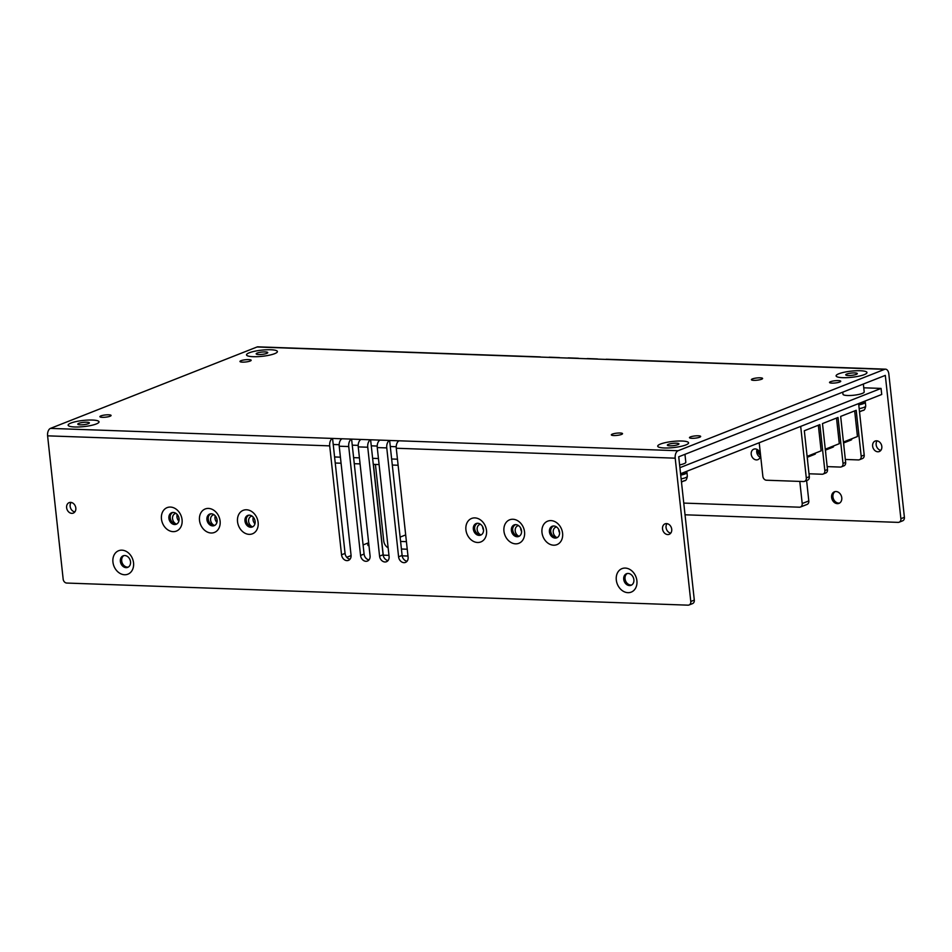 <?xml version="1.0" encoding="UTF-8"?>
<svg xmlns="http://www.w3.org/2000/svg" width="952" height="952" viewBox="0 0 952 952"><rect width="100%" height="100%" fill="white"/><g stroke="black" fill="none" stroke-linecap="round" stroke-linejoin="round"><path stroke-width="1.43" d="M540.891 357.095A6.212 3.582 92 0 0 540.022 356.881A6.212 3.582 92 0 0 539.141 357.036L884.646 369.328L678.074 450.736L389.63 440.467L402.113 555.421A5.819 4.617 -111.5 0 0 407.051 561.228M380.122 440.122L389.63 440.467A6.212 3.582 -88 0 0 386.762 447.904L377.254 447.571A6.212 3.582 -88 0 1 380.122 440.122L370.614 439.788L383.097 554.754A5.819 4.617 -111.5 0 0 388.035 560.549M361.105 439.455L370.614 439.788A6.212 3.582 -88 0 0 367.746 447.226L358.238 446.893A6.212 3.582 -88 0 1 361.105 439.455L351.597 439.11L364.08 554.076A5.819 4.617 -111.5 0 0 369.019 559.871M342.077 438.777L351.597 439.11A6.212 3.582 -88 0 0 348.729 446.547L339.221 446.214A6.212 3.582 -88 0 1 342.077 438.777L332.569 438.432L345.064 553.398A5.819 4.617 -111.5 0 0 350.003 559.193M50.468 428.388L332.569 438.432A6.212 3.582 -88 0 0 329.701 445.869L47.6 435.837A6.212 3.582 -88 0 1 50.468 428.388L257.04 346.992L539.141 357.036M108.695 414.81A5.629 1.119 173.8 0 1 111.086 415.453A5.629 1.119 173.8 0 1 108.147 416.786A5.629 1.119 173.8 0 1 102.304 417.321A5.629 1.119 173.8 0 1 99.9 416.667A5.629 1.119 173.8 0 1 102.852 415.346A5.629 1.119 173.8 0 1 108.695 414.81M248.758 359.618A5.629 1.119 173.8 0 1 251.161 360.261A5.629 1.119 173.8 0 1 248.21 361.593A5.629 1.119 173.8 0 1 242.367 362.129A5.629 1.119 173.8 0 1 239.963 361.486A5.629 1.119 173.8 0 1 242.915 360.153A5.629 1.119 173.8 0 1 248.758 359.618M620.133 433.005A5.629 1.119 173.8 0 1 622.525 433.66A5.629 1.119 173.8 0 1 619.585 434.981A5.629 1.119 173.8 0 1 613.742 435.528A5.629 1.119 173.8 0 1 611.339 434.874A5.629 1.119 173.8 0 1 614.29 433.553A5.629 1.119 173.8 0 1 620.133 433.005M760.196 377.813A5.629 1.119 173.8 0 1 762.6 378.468A5.629 1.119 173.8 0 1 759.648 379.788A5.629 1.119 173.8 0 1 753.806 380.336A5.629 1.119 173.8 0 1 751.402 379.681A5.629 1.119 173.8 0 1 754.353 378.36A5.629 1.119 173.8 0 1 760.196 377.813M698.268 435.79A5.629 1.119 173.8 0 1 700.66 436.444A5.629 1.119 173.8 0 1 697.721 437.765A5.629 1.119 173.8 0 1 691.878 438.313A5.629 1.119 173.8 0 1 689.474 437.658A5.629 1.119 173.8 0 1 692.425 436.337A5.629 1.119 173.8 0 1 698.268 435.79M838.331 380.598A5.629 1.119 173.8 0 1 840.735 381.252A5.629 1.119 173.8 0 1 837.784 382.573A5.629 1.119 173.8 0 1 831.941 383.12A5.629 1.119 173.8 0 1 829.537 382.466A5.629 1.119 173.8 0 1 832.488 381.145A5.629 1.119 173.8 0 1 838.331 380.598M86.882 422.212A5.819 1.154 173.8 0 1 89.369 422.89A5.819 1.154 173.8 0 1 86.323 424.259A5.819 1.154 173.8 0 1 80.277 424.818A5.819 1.154 173.8 0 1 77.79 424.14A5.819 1.154 173.8 0 1 80.837 422.771A5.819 1.154 173.8 0 1 86.882 422.212A5.819 1.154 173.8 0 1 89.369 422.89A5.819 1.154 173.8 0 1 86.323 424.259A5.819 1.154 173.8 0 1 80.277 424.818A5.819 1.154 -6.2 0 1 77.79 424.14A5.819 1.154 -6.2 0 1 80.837 422.771A5.819 1.154 -6.2 0 1 86.882 422.212M265.263 351.919A5.819 1.154 173.8 0 1 267.75 352.597A5.819 1.154 173.8 0 1 264.704 353.965A5.819 1.154 173.8 0 1 258.658 354.525A5.819 1.154 173.8 0 1 256.171 353.858A5.819 1.154 173.8 0 1 259.23 352.478A5.819 1.154 173.8 0 1 265.263 351.919A5.819 1.154 173.8 0 1 267.75 352.597A5.819 1.154 173.8 0 1 264.704 353.965A5.819 1.154 173.8 0 1 258.658 354.525A5.819 1.154 -6.2 0 1 256.171 353.858A5.819 1.154 -6.2 0 1 259.23 352.478A5.819 1.154 -6.2 0 1 265.263 351.919M676.456 443.204A5.819 1.154 173.8 0 1 678.943 443.87A5.819 1.154 173.8 0 1 675.884 445.238A5.819 1.154 173.8 0 1 669.851 445.81A5.819 1.154 173.8 0 1 667.364 445.131A5.819 1.154 173.8 0 1 670.41 443.763A5.819 1.154 173.8 0 1 676.456 443.204A5.819 1.154 173.8 0 1 678.943 443.87A5.819 1.154 173.8 0 1 675.884 445.238A5.819 1.154 173.8 0 1 669.851 445.81A5.819 1.154 -6.2 0 1 667.364 445.131A5.819 1.154 -6.2 0 1 670.41 443.763A5.819 1.154 -6.2 0 1 676.456 443.204M854.837 372.91A5.819 1.154 173.8 0 1 857.324 373.577A5.819 1.154 173.8 0 1 854.277 374.957A5.819 1.154 173.8 0 1 848.232 375.516A5.819 1.154 173.8 0 1 845.745 374.838A5.819 1.154 173.8 0 1 848.803 373.47A5.819 1.154 173.8 0 1 854.837 372.91A5.819 1.154 173.8 0 1 857.324 373.577A5.819 1.154 173.8 0 1 854.277 374.957A5.819 1.154 173.8 0 1 848.232 375.516A5.819 1.154 -6.2 0 1 845.745 374.838A5.819 1.154 -6.2 0 1 848.803 373.47A5.819 1.154 -6.2 0 1 854.837 372.91M540.022 356.881L257.921 346.837A6.212 3.582 92 0 0 257.04 346.992M559.907 357.773A6.212 3.582 92 0 0 559.038 357.559A6.212 3.582 92 0 0 558.169 357.714M559.038 357.559L549.53 357.214A6.212 3.582 92 0 0 548.661 357.369M578.923 358.452A6.212 3.582 92 0 0 578.066 358.238A6.212 3.582 92 0 0 577.186 358.392M578.066 358.238L568.558 357.892A6.212 3.582 92 0 0 567.678 358.047M597.951 359.13A6.212 3.582 92 0 0 597.082 358.916A6.212 3.582 92 0 0 596.202 359.071M597.082 358.916L587.574 358.571A6.212 3.582 92 0 0 586.694 358.725M685.035 514.794L898.117 522.374A3.879 3.082 -111.5 0 0 899.128 522.208A3.879 3.082 -111.5 0 0 900.878 518.709L904.4 517.317L888.835 373.993A6.212 3.582 92 0 0 885.527 369.174A6.212 3.582 92 0 0 884.646 369.328M885.527 369.174L606.591 359.249A6.212 3.582 92 0 0 605.71 359.404M904.4 517.317A3.879 3.082 68.5 0 1 902.651 520.815L899.128 522.208M880.85 450.344A5.629 4.462 68.5 0 1 876.149 444.739A5.629 4.462 68.5 0 1 877.113 440.859M872.627 446.131A5.629 4.462 68.5 0 1 875.162 441.05A5.629 4.462 68.5 0 1 881.814 446.452A5.629 4.462 68.5 0 1 879.291 451.534A5.629 4.462 68.5 0 1 872.627 446.131M47.6 435.837L63.165 579.149A3.879 3.082 -111.5 0 0 66.747 583.052L688.022 605.163A3.879 3.082 -111.5 0 0 689.034 604.996L692.556 603.604A3.879 3.082 68.5 0 0 694.306 600.105L678.728 456.781L885.312 375.385L900.878 518.709M760.458 455.282A6.212 4.927 68.5 0 1 757.316 449.939A6.212 4.927 68.5 0 1 757.28 449.546M831.62 497.408A6.212 4.927 68.5 0 1 834.416 491.803A6.212 4.927 68.5 0 1 841.77 497.765A6.212 4.927 68.5 0 1 838.974 503.37A6.212 4.927 68.5 0 1 831.62 497.408M759.018 451.081A6.212 4.927 -111.5 0 0 760.112 453.176M835.106 491.613A6.212 4.927 -111.5 0 0 832.941 496.885A6.212 4.927 -111.5 0 0 839.604 503.049M339.162 444.691L333.236 444.489M358.178 445.369L352.252 445.167M377.194 446.048L371.268 445.833M396.222 446.726L390.284 446.512M689.034 604.996A3.879 3.082 -111.5 0 0 690.783 601.497L675.206 458.174A6.212 3.582 -88 0 1 678.074 450.736M675.206 458.174L396.27 448.249A6.212 3.582 -88 0 1 399.138 440.8M386.762 447.904L398.59 556.813A5.819 4.617 -111.5 0 0 405.481 562.406A5.819 4.617 -111.5 0 0 408.099 557.158L396.27 448.249M329.701 445.869L341.542 554.778A5.819 4.617 -111.5 0 0 348.432 560.371A5.819 4.617 -111.5 0 0 351.05 555.123L339.221 446.214M348.729 446.547L360.558 555.456A5.819 4.617 -111.5 0 0 367.448 561.049A5.819 4.617 -111.5 0 0 370.066 555.801L358.238 446.893M367.746 447.226L379.574 556.135A5.819 4.617 -111.5 0 0 386.464 561.728A5.819 4.617 -111.5 0 0 389.082 556.48L377.254 447.571M671.719 529.241A5.629 4.462 -111.5 0 0 665.067 523.838A5.629 4.462 -111.5 0 0 662.532 528.919A5.629 4.462 -111.5 0 0 669.185 534.322A5.629 4.462 -111.5 0 0 671.719 529.241M636.9 580.744A12.614 9.996 68.5 0 1 627.927 592.668A12.614 9.996 68.5 0 1 616.301 580.006A12.614 9.996 68.5 0 1 625.262 568.082A12.614 9.996 68.5 0 1 636.9 580.744M562.596 533.275A12.614 9.996 68.5 0 1 553.624 545.198A12.614 9.996 68.5 0 1 541.986 532.537A12.614 9.996 68.5 0 1 550.958 520.613A12.614 9.996 68.5 0 1 562.596 533.275M524.552 531.918A12.614 9.996 68.5 0 1 515.591 543.842A12.614 9.996 68.5 0 1 503.953 531.18A12.614 9.996 68.5 0 1 512.926 519.256A12.614 9.996 68.5 0 1 524.552 531.918M486.52 530.562A12.614 9.996 68.5 0 1 477.559 542.485A12.614 9.996 68.5 0 1 465.921 529.824A12.614 9.996 68.5 0 1 474.881 517.9A12.614 9.996 68.5 0 1 486.52 530.562M258.135 522.434A12.614 9.996 68.5 0 1 249.174 534.358A12.614 9.996 68.5 0 1 237.536 521.696A12.614 9.996 68.5 0 1 246.508 509.772A12.614 9.996 68.5 0 1 258.135 522.434M220.102 521.077A12.614 9.996 68.5 0 1 211.142 533.001A12.614 9.996 68.5 0 1 199.504 520.339A12.614 9.996 68.5 0 1 208.464 508.427A12.614 9.996 68.5 0 1 220.102 521.077M182.07 519.721A12.614 9.996 68.5 0 1 173.097 531.644A12.614 9.996 68.5 0 1 161.459 518.995A12.614 9.996 68.5 0 1 170.432 507.071A12.614 9.996 68.5 0 1 182.07 519.721M133.542 562.822A12.614 9.996 68.5 0 1 124.581 574.746A12.614 9.996 68.5 0 1 112.943 562.096A12.614 9.996 68.5 0 1 121.904 550.173A12.614 9.996 68.5 0 1 133.542 562.822M75.815 508.035A5.629 4.462 -111.5 0 0 69.151 502.632A5.629 4.462 -111.5 0 0 66.616 507.702A5.629 4.462 -111.5 0 0 73.28 513.104A5.629 4.462 -111.5 0 0 75.815 508.035M71.102 502.43A5.629 4.462 -111.5 0 0 70.139 506.321A5.629 4.462 -111.5 0 0 74.839 511.914M248.448 515.222A6.212 4.927 -111.5 0 0 246.294 520.494A6.212 4.927 -111.5 0 0 252.958 526.658M210.416 513.866A6.212 4.927 -111.5 0 0 208.25 519.137A6.212 4.927 -111.5 0 0 214.914 525.302M172.371 512.509A6.212 4.927 -111.5 0 0 170.218 517.793A6.212 4.927 -111.5 0 0 176.882 523.945M123.855 555.611A6.212 4.927 -111.5 0 0 121.689 560.883A6.212 4.927 -111.5 0 0 128.353 567.047M476.833 523.35A6.212 4.927 -111.5 0 0 474.667 528.622A6.212 4.927 -111.5 0 0 481.331 534.786M514.865 524.707A6.212 4.927 -111.5 0 0 512.712 529.978A6.212 4.927 -111.5 0 0 519.375 536.143M552.898 526.051A6.212 4.927 -111.5 0 0 550.744 531.335A6.212 4.927 -111.5 0 0 557.408 537.487M627.213 573.532A6.212 4.927 -111.5 0 0 625.048 578.804A6.212 4.927 -111.5 0 0 631.712 584.968M667.019 523.648A5.629 4.462 -111.5 0 0 666.055 527.527A5.629 4.462 -111.5 0 0 670.755 533.132M244.973 521.018A6.212 4.927 68.5 0 1 247.758 515.425A6.212 4.927 68.5 0 1 255.112 521.375A6.212 4.927 68.5 0 1 252.316 526.98A6.212 4.927 68.5 0 1 244.973 521.018M206.929 519.661A6.212 4.927 68.5 0 1 209.726 514.068A6.212 4.927 68.5 0 1 217.08 520.03A6.212 4.927 68.5 0 1 214.283 525.623A6.212 4.927 68.5 0 1 206.929 519.661M168.897 518.304A6.212 4.927 68.5 0 1 171.693 512.712A6.212 4.927 68.5 0 1 179.035 518.673A6.212 4.927 68.5 0 1 176.239 524.266A6.212 4.927 68.5 0 1 168.897 518.304M120.368 561.406A6.212 4.927 68.5 0 1 123.165 555.813A6.212 4.927 68.5 0 1 130.519 561.775A6.212 4.927 68.5 0 1 127.723 567.368A6.212 4.927 68.5 0 1 120.368 561.406M473.346 529.145A6.212 4.927 68.5 0 1 476.143 523.552A6.212 4.927 68.5 0 1 483.497 529.502A6.212 4.927 68.5 0 1 480.7 535.107A6.212 4.927 68.5 0 1 473.346 529.145M511.391 530.502A6.212 4.927 68.5 0 1 514.175 524.897A6.212 4.927 68.5 0 1 521.529 530.859A6.212 4.927 68.5 0 1 518.733 536.464A6.212 4.927 68.5 0 1 511.391 530.502M549.423 531.859A6.212 4.927 68.5 0 1 552.22 526.254A6.212 4.927 68.5 0 1 559.562 532.216A6.212 4.927 68.5 0 1 556.765 537.809A6.212 4.927 68.5 0 1 549.423 531.859M623.727 579.328A6.212 4.927 68.5 0 1 626.523 573.723A6.212 4.927 68.5 0 1 633.877 579.685A6.212 4.927 68.5 0 1 631.081 585.29A6.212 4.927 68.5 0 1 623.727 579.328M684.952 454.33L685.821 462.255A10.674 2.13 173.8 0 1 679.609 464.897M681.965 441.026A15.53 3.094 173.8 0 1 688.582 442.823A15.53 3.094 173.8 0 1 680.454 446.476A15.53 3.094 173.8 0 1 664.341 447.975A15.53 3.094 -6.2 0 1 657.713 446.179A15.53 3.094 -6.2 0 1 665.853 442.525A15.53 3.094 -6.2 0 1 681.965 441.026M863.345 384.037L864.202 391.962A10.674 2.13 173.8 0 1 858.609 394.473A10.674 2.13 173.8 0 1 847.53 395.508A10.674 2.13 -6.2 0 1 842.984 394.271L842.746 392.153M860.346 370.745A15.53 3.094 173.8 0 1 866.974 372.529A15.53 3.094 173.8 0 1 858.835 376.183A15.53 3.094 173.8 0 1 842.722 377.682A15.53 3.094 -6.2 0 1 836.106 375.885A15.53 3.094 -6.2 0 1 844.234 372.232A15.53 3.094 -6.2 0 1 860.346 370.745M270.773 349.753A15.53 3.094 173.8 0 1 277.401 351.55A15.53 3.094 173.8 0 1 269.261 355.203A15.53 3.094 173.8 0 1 253.161 356.691A15.53 3.094 -6.2 0 1 246.532 354.906A15.53 3.094 -6.2 0 1 254.66 351.252A15.53 3.094 -6.2 0 1 270.773 349.753M92.392 420.046A15.53 3.094 173.8 0 1 99.02 421.843A15.53 3.094 173.8 0 1 90.88 425.496A15.53 3.094 173.8 0 1 74.768 426.984A15.53 3.094 -6.2 0 1 68.139 425.199A15.53 3.094 -6.2 0 1 76.279 421.534A15.53 3.094 -6.2 0 1 92.392 420.046M863.75 387.797L881.064 388.416L679.918 467.682M397.46 459.197L391.641 458.995M378.444 458.519L372.625 458.317M359.428 457.852L353.608 457.638M340.411 457.174L334.58 456.96M881.064 388.416L881.731 394.473L680.573 473.727M398.115 465.254L392.295 465.04M379.098 464.576L373.279 464.362M360.082 463.898L354.263 463.695M341.066 463.219L335.247 463.017M807.117 456.484L808.367 455.984L808.45 456.722L815.328 454.009L815.245 453.164M808.45 456.722A20.825 16.505 -111.5 0 1 807.213 457.305L813.972 454.639A20.825 16.505 -111.5 0 0 815.328 454.009M759.208 442.74L762.861 476.333A3.879 3.082 -111.5 0 0 766.443 480.224L803.524 481.545A3.879 3.082 -111.5 0 0 804.535 481.379L807.57 480.189A3.879 3.082 -111.5 0 0 809.319 476.69L804.321 430.744L819.851 424.628L824.837 470.574A3.879 3.082 -111.5 0 1 823.099 474.072A3.879 3.082 -111.5 0 1 822.088 474.239L808.998 473.775M818.339 425.223L821.124 450.843L807.106 456.365M858.621 403.577L864.202 455.056A3.879 3.082 68.5 0 1 862.464 458.555L859.43 459.745A3.879 3.082 -111.5 0 0 861.179 456.246L856.193 410.3L840.664 416.417L845.65 462.363L843.008 463.41L838.022 417.464L822.492 423.58L827.49 469.526L824.837 470.574M804.535 481.379A3.879 3.082 -111.5 0 0 806.284 477.88L800.692 426.401M845.34 459.459L858.418 459.923A3.879 3.082 -111.5 0 0 859.43 459.745M851.671 439.693L844.793 442.406A20.825 16.505 -111.5 0 1 843.543 442.989L850.314 440.324A20.825 16.505 -111.5 0 0 851.671 439.693L851.576 438.848M854.67 410.895L857.454 436.528L843.448 442.049M827.169 466.611L840.247 467.075A3.879 3.082 -111.5 0 0 841.259 466.908L843.912 465.861A3.879 3.082 -111.5 0 0 845.65 462.363M843.46 442.168L844.71 441.668L844.793 442.406M841.259 466.908A3.879 3.082 -111.5 0 0 843.008 463.41M833.5 446.845L826.622 449.558A20.825 16.505 -111.5 0 1 825.384 450.141L832.143 447.476A20.825 16.505 -111.5 0 0 833.5 446.845L833.417 446M836.51 418.059L839.295 443.692L825.277 449.213M823.099 474.072L825.741 473.025A3.879 3.082 -111.5 0 0 827.49 469.526M825.289 449.32L826.538 448.832L826.622 449.558M550.756 529.693A7.568 5.998 68.5 0 1 553.6 525.98M512.723 528.348A7.568 5.998 68.5 0 1 515.567 524.623M474.679 526.991A7.568 5.998 68.5 0 1 477.523 523.279M520.673 528.086A5.629 4.462 -111.5 0 0 520.708 528.741A5.629 4.462 -111.5 0 0 521.565 531.406M558.705 529.443A5.629 4.462 -111.5 0 0 558.753 530.097A5.629 4.462 -111.5 0 0 559.609 532.763M482.64 526.73A5.629 4.462 -111.5 0 0 482.676 527.384A5.629 4.462 -111.5 0 0 483.533 530.05M480.82 534.846A5.629 4.462 68.5 0 1 477.166 529.562A5.629 4.462 68.5 0 1 479.701 524.492A5.629 4.462 68.5 0 1 480.522 524.266M518.864 536.202A5.629 4.462 68.5 0 1 515.21 530.918A5.629 4.462 68.5 0 1 517.733 525.837A5.629 4.462 68.5 0 1 518.554 525.623M556.896 537.559A5.629 4.462 68.5 0 1 553.243 532.263A5.629 4.462 68.5 0 1 555.778 527.194A5.629 4.462 68.5 0 1 556.599 526.98M683.762 503.084L799.442 507.202A3.879 3.082 -111.5 0 0 800.453 507.023A3.879 3.082 -111.5 0 0 802.203 503.525L808.807 500.93A3.879 3.082 68.5 0 1 807.07 504.429L800.453 507.023M806.606 480.57L808.807 500.93M799.799 481.414L802.203 503.525M720.319 458.067A5.629 4.462 68.5 0 1 719.855 458.293A5.629 4.462 68.5 0 1 719.355 458.447M751.223 454.247A5.629 4.462 68.5 0 1 753.758 449.177A5.629 4.462 68.5 0 1 760.422 454.58A5.629 4.462 68.5 0 1 757.887 459.649A5.629 4.462 68.5 0 1 751.223 454.247M757.03 449.415A5.629 4.462 -111.5 0 0 756.733 452.081A5.629 4.462 -111.5 0 0 760.124 457.246M363.093 544.937L368.65 542.747M351.086 555.587L346.742 557.289M368.948 545.555L367.984 545.52L367.722 543.116M170.515 514.937A7.568 5.998 68.5 0 1 172.883 512.45M208.547 516.293A7.568 5.998 68.5 0 1 210.927 513.794M246.592 517.65A7.568 5.998 68.5 0 1 248.96 515.151M215.247 515.817A5.629 4.462 -111.5 0 0 214.997 518.34A5.629 4.462 -111.5 0 0 216.913 522.422M177.203 514.473A5.629 4.462 -111.5 0 0 176.965 516.984A5.629 4.462 -111.5 0 0 178.881 521.065M253.28 517.174A5.629 4.462 -111.5 0 0 253.03 519.685A5.629 4.462 -111.5 0 0 254.957 523.778M252.316 526.73A5.629 4.462 68.5 0 1 248.627 521.422A5.629 4.462 68.5 0 1 251.161 516.353A5.629 4.462 68.5 0 1 252.113 516.127M214.271 525.373A5.629 4.462 68.5 0 1 210.594 520.066A5.629 4.462 68.5 0 1 213.129 514.996A5.629 4.462 68.5 0 1 214.081 514.77M176.239 524.016A5.629 4.462 68.5 0 1 172.562 518.721A5.629 4.462 68.5 0 1 175.085 513.64A5.629 4.462 68.5 0 1 176.037 513.414M400.126 537.106L405.683 534.917M388.142 547.84A7.759 6.152 68.5 0 1 383.727 540.855L375.421 464.445M407.242 549.221L401.423 549.018M406.421 541.652L400.602 541.45M373.41 464.374L383.263 555.159L388.963 555.361M407.98 556.039L402.172 555.837M682.584 472.942A11.448 2.285 -6.2 0 0 687.142 471.145M680.668 474.632A8.532 1.702 -6.2 0 0 684.797 472.704L684.762 472.323M680.728 475.107A10.674 2.13 -6.2 0 0 686.928 472.466A10.674 2.13 -6.2 0 0 686.118 471.775M681.656 481.724L684.762 480.712C685.976 480.665 686.832 479.177 687.332 476.25A10.674 2.13 -6.2 0 1 681.132 478.892M685.083 480.498L683.417 481.034M860.977 402.648A11.448 2.285 -6.2 0 0 865.535 400.851M858.704 404.422A8.532 1.702 -6.2 0 0 863.19 402.41L863.143 402.03M858.752 404.886A10.674 2.13 -6.2 0 0 865.308 402.172A10.674 2.13 -6.2 0 0 864.499 401.482M860.037 411.431L863.143 410.419C864.356 410.372 865.225 408.884 865.725 405.957A10.674 2.13 -6.2 0 1 859.168 408.658M863.476 410.217L861.798 410.74M398.59 556.813L402.113 555.421M694.306 600.105L690.783 601.497M379.574 556.135L383.097 554.754M360.558 555.456L364.08 554.076M341.542 554.778L345.064 553.398M864.202 455.056L861.179 456.246M809.319 476.69L806.284 477.88M807.534 460.232A13.59 2.701 -6.2 0 0 807.57 459.947L807.617 461.03M825.693 453.069A13.59 2.701 -6.2 0 0 825.741 452.783L825.789 453.866M843.865 445.917A13.59 2.701 -6.2 0 0 843.912 445.619L843.948 446.714M807.284 457.269L807.57 459.947M825.455 450.118L825.741 452.783M843.615 442.954L843.912 445.619M686.928 472.466L687.332 476.25M681.465 481.902L682.501 481.617M865.308 402.172L865.725 405.957M859.501 411.692L860.894 411.323"/></g></svg>
